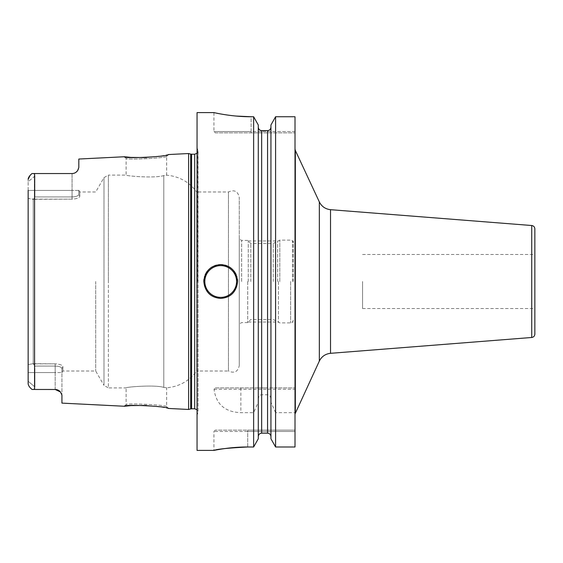 <?xml version="1.0" encoding="UTF-8"?>
<svg xmlns="http://www.w3.org/2000/svg" width="563" height="563" viewBox="0 0 563 563"><rect width="100%" height="100%" fill="white"/><g stroke="black" fill="none" stroke-linecap="round" stroke-linejoin="round"><path stroke-width="0.42" stroke-dasharray="2.81 2.11" d="M188.605 409.463L188.605 153.537M61.93 403.122L61.93 395.085L60.424 391.961M59.988 391.475L59.959 391.447A6.756 6.756 0 0 0 59.46 390.996A6.756 6.756 0 0 1 59.959 391.447M59.952 391.44L59.439 390.982M58.911 390.588A6.756 6.756 0 0 1 59.453 390.989A6.756 6.756 0 0 0 58.911 390.588L58.292 390.222M57.722 389.962A6.756 6.756 0 0 1 58.334 390.243A6.756 6.756 0 0 0 57.722 389.962L57.046 389.723M56.42 389.575L55.786 389.49M55.174 389.462L55.174 372.572L61.93 372.572L61.93 395.085L61.93 368.519C61.93 374.092 61.93 374.092 61.93 368.519C61.93 374.092 61.93 374.092 61.93 368.519L62.908 366.83C62.655 365.19 60.079 364.198 55.174 363.846C60.086 364.205 62.669 365.197 62.908 366.83C62.908 372.403 62.908 372.403 62.908 366.83C62.908 372.403 62.908 372.403 62.908 366.83L61.93 368.519L61.93 372.572L55.174 372.572L55.174 366.077L34.906 366.077L34.906 372.572L34.906 366.077L33.618 363.846L55.174 363.846L55.174 366.077C59.263 366.274 61.515 367.09 61.93 368.519C61.473 367.083 59.221 366.267 55.174 366.077L55.174 389.462L32.021 389.462M124.423 406.254L126.112 404.649L124.423 406.254L126.112 404.649L126.112 387.907C124.979 387.119 154.572 384.494 163.791 387.4L166.648 387.808L166.648 406.676L168.337 408.449L166.648 406.676C168.323 405.015 124.62 402.784 126.112 404.649C124.62 402.784 168.316 405.015 166.648 406.676L168.337 408.449L161.947 407.183L146.359 405.423M32.429 389.462C34.019 389.497 34.843 388.674 34.906 386.985C34.843 388.674 34.019 389.497 32.429 389.462M30.493 388.055L30.008 387.513M29.705 387.147L29.002 386.148M28.987 386.119L28.41 384.958M28.319 384.677L28.171 383.987M28.15 190.428L28.15 381.221L34.906 386.985L34.906 372.572L34.906 386.985L28.15 381.221L28.15 179.33L28.15 181.779L34.906 176.015L34.906 196.923L33.618 199.147L28.15 198.436L28.15 181.779L34.906 176.015C34.843 174.326 34.019 173.503 32.429 173.538C34.019 173.503 34.843 174.326 34.906 176.015L34.906 190.428L28.15 190.428L34.906 190.428L34.906 196.923L33.618 199.147L72.064 199.147C76.976 198.795 79.559 197.803 79.798 196.17C79.545 197.81 76.969 198.802 72.064 199.147L72.064 196.923L34.906 196.923L72.064 196.923C76.153 196.726 78.405 195.91 78.82 194.481C78.363 195.917 76.111 196.733 72.064 196.923L72.064 190.428L34.906 190.428L72.064 190.428L72.064 199.147L33.217 199.323L33.217 363.677L33.217 199.323L28.15 198.436M28.15 372.572L55.174 372.572L28.15 372.572L28.15 381.221M28.15 364.564L33.217 363.677L28.15 364.564M33.217 363.677L55.174 363.846L55.174 366.077L34.906 366.077L33.217 363.677M55.8 389.49A6.756 6.756 0 0 1 56.448 389.582A6.756 6.756 0 0 0 55.8 389.49M32.021 173.538L34.568 173.538L34.568 389.462M30.177 175.29L30.747 174.678M79.798 196.17C79.798 190.597 79.798 190.597 79.798 196.17C79.798 190.597 79.798 190.597 79.798 196.17L78.82 194.481C78.82 188.908 78.82 188.908 78.82 194.481C78.82 188.908 78.82 188.908 78.82 194.481L78.82 190.428L78.82 194.481L79.798 196.17M95.696 281.5L95.696 371.017L95.696 281.5M72.064 173.538L72.064 190.428L72.064 173.538A6.756 6.756 0 0 0 72.648 173.517A6.756 6.756 0 0 1 72.064 173.538L72.669 173.51A6.756 6.756 0 0 1 72.064 173.538L34.568 173.538M73.859 173.298A6.756 6.756 0 0 1 73.246 173.432A6.756 6.756 0 0 0 73.859 173.298A6.756 6.756 0 0 1 73.246 173.432L73.901 173.284M74.034 173.249L75.055 172.841M75.111 172.813L76.195 172.13A6.756 6.756 0 0 1 75.653 172.503A6.756 6.756 0 0 0 76.195 172.13A6.756 6.756 0 0 1 75.653 172.503M76.336 172.018A6.756 6.756 0 0 0 76.702 171.694A6.756 6.756 0 0 1 76.336 172.018A6.756 6.756 0 0 0 76.702 171.694L76.927 171.469M77.603 170.652A6.756 6.756 0 0 1 77.18 171.201L77.603 170.652A6.756 6.756 0 0 1 77.18 171.201A6.756 6.756 0 0 0 77.968 170.068M78.82 167.528L78.82 159.033M146.366 157.577L161.947 155.817L168.337 154.551L166.648 156.324C168.323 157.985 124.62 160.216 126.112 158.351C124.627 160.216 168.323 157.985 166.648 156.324L166.648 175.192L163.791 175.6C154.572 178.506 124.972 175.881 126.112 175.093L126.112 158.351L124.423 156.746M75.09 172.827A6.756 6.756 0 0 1 74.478 173.094A6.756 6.756 0 0 0 75.09 172.827A6.756 6.756 0 0 1 74.478 173.094M197.05 112.6L197.05 450.4M253.639 387.907L215.298 387.907L214.06 389.258C216.516 407.992 229.591 412.271 240.865 412.665L253.639 412.665L258.276 402.151L258.276 399.329L258.276 436.628L258.276 127.147L258.276 387.907L253.639 387.907L253.639 116.738L251.098 116.738L251.098 131.517L213.94 131.517L295.012 131.517L295.012 132.868L295.012 131.517L251.098 131.517L251.098 116.738M247.72 446.987L247.72 430.132L295.012 430.132L215.291 430.132L247.72 430.132L247.72 431.483L295.012 431.483L295.012 430.132L295.012 446.987L295.012 412.665L275.581 412.665L275.581 446.987L295.012 446.987L295.012 431.483L213.94 431.483L247.72 431.483L247.72 446.987L253.639 446.987L253.639 412.665M238.416 447.247L234.518 447.515M233.434 447.606L230.591 447.874M228.247 448.127L225.376 448.493M222.026 448.971L219.859 449.316M214.06 389.258L295.012 389.258L295.012 116.738M215.298 387.907L295.012 387.907L275.581 387.907L275.581 116.738M295.012 412.665L295.012 389.258M295.012 281.5L295.012 149.012L295.012 281.5M261.654 387.907L267.566 387.907L267.566 130.623L261.654 130.623L261.654 387.907L258.276 387.907L258.276 124.979M270.944 124.979L270.944 387.907L267.566 387.907M275.581 412.665L270.944 402.151L270.944 127.147L270.944 387.907L275.581 387.907M215.291 132.868L295.012 132.868L215.291 132.868L213.94 131.517L213.94 112.6L216.558 113.156M217.775 113.402L218.965 113.635M220.766 113.972L222.941 114.352M224.13 114.549L225.819 114.81M228.824 115.239L231.048 115.521M232.484 115.689L236.115 116.055M258.276 438.781L258.276 402.151M258.276 399.329C258.501 396.493 259.627 394.959 261.654 394.74L267.566 394.74C269.593 394.959 270.719 396.486 270.944 399.329L270.944 438.781M261.654 394.74L261.654 433.172L267.566 433.172L267.566 394.74M270.944 402.151L270.944 399.329M220.696 298.39A16.89 16.89 0 0 1 203.806 281.5A16.89 16.89 0 0 0 220.696 298.39A16.89 16.89 0 0 0 237.586 281.5A16.89 16.89 0 0 1 220.696 298.39M203.961 279.241A16.89 16.89 0 0 1 204.418 276.989A16.89 16.89 0 0 0 203.961 279.241M204.566 276.489A16.89 16.89 0 0 1 205.178 274.835A16.89 16.89 0 0 0 204.566 276.489M205.889 273.379A16.89 16.89 0 0 1 206.192 272.837A16.89 16.89 0 0 0 205.889 273.379M207.444 271.021A16.89 16.89 0 0 1 208.922 269.388A16.89 16.89 0 0 0 207.444 271.021M208.95 269.367A16.89 16.89 0 0 1 210.583 267.974A16.89 16.89 0 0 0 208.95 269.367M212.399 266.792A16.89 16.89 0 0 1 214.348 265.849A16.89 16.89 0 0 0 212.399 266.792M216.403 265.166A16.89 16.89 0 0 1 218.535 264.751A16.89 16.89 0 0 0 216.403 265.166M237.431 279.241A16.89 16.89 0 0 0 236.974 276.989A16.89 16.89 0 0 1 237.431 279.241M236.84 276.532A16.89 16.89 0 0 0 236.214 274.835A16.89 16.89 0 0 1 236.84 276.532M233.948 271.021A16.89 16.89 0 0 0 232.505 269.424A16.89 16.89 0 0 1 233.948 271.021M232.47 269.396A16.89 16.89 0 0 0 230.809 267.974A16.89 16.89 0 0 1 232.47 269.396M229 266.792A16.89 16.89 0 0 0 227.051 265.849A16.89 16.89 0 0 1 229 266.792M224.989 265.166A16.89 16.89 0 0 0 222.857 264.751A16.89 16.89 0 0 1 224.989 265.166M534.85 228.888L534.85 334.112M534.85 281.5L534.85 308.524L534.85 281.5M362.572 281.5L362.572 308.524L362.572 281.5M239.275 365.612L239.275 281.5L239.275 365.612C237.868 371.798 234.264 373.6 228.465 371.017L228.465 191.983L228.465 371.017L196.712 371.017L196.712 281.5L196.712 371.017C189.182 381.074 179.161 386.668 166.648 387.808L163.791 387.4C154.952 384.522 125.141 387.07 126.112 387.907L108.377 387.907L108.377 281.5L108.377 387.907L103.986 385.374L103.986 177.626L103.986 385.374L95.696 371.017L62.908 371.017L61.93 372.706M78.82 190.294L79.798 191.983L95.696 191.983L103.986 177.626L108.377 175.093L108.377 281.5L108.377 175.093L126.112 175.093C125.141 175.93 154.952 178.478 163.791 175.6L166.648 175.192C179.161 176.332 189.182 181.926 196.712 191.983L196.712 281.5L196.712 191.983L228.465 191.983C234.264 189.4 237.868 191.202 239.275 197.388L239.275 281.5L239.275 197.388M239.275 281.5L239.275 239.05L239.275 281.5M241.64 281.5L241.64 240.415L241.64 281.5M247.72 281.5L247.72 322.585L247.72 281.5M250.802 281.5L250.802 243.498L250.802 281.5M273.238 281.5L273.238 243.498L273.238 281.5M293.323 281.5L293.323 240.964L293.323 281.5M248.269 281.5L248.269 240.964L248.269 281.5M277.622 281.5L277.622 240.964L277.622 281.5M292.584 281.5L292.584 240.964L292.584 281.5M78.82 190.428L72.064 190.428L78.82 190.428M190.695 154.093L190.695 408.907M191.568 154.213L191.568 408.787M194.685 154.213L194.685 408.787M197.824 281.5L197.824 149.596L197.824 281.5M240.865 387.907L240.865 412.665M251.098 132.868L251.098 131.517L251.098 132.868M295.329 412.566L295.329 150.434M319.334 361.08L319.334 201.92M330.523 353.318L330.523 209.682M531.739 225.517L531.739 337.483M163.791 387.4L163.791 281.5L163.791 387.4M163.791 175.6L163.791 281.5L163.791 175.6M278.46 281.5L278.46 322.522L278.46 281.5M279.811 281.5L279.811 240.119L279.811 281.5M290.621 281.5L290.621 322.88L290.621 281.5M197.05 415.374L198.063 412.165L198.063 281.5L198.063 412.165L197.05 409.758M197.05 147.626L198.063 150.835L198.063 281.5L198.063 150.835L197.05 153.242M215.291 430.132L213.94 431.483L213.94 450.4M362.572 308.524L534.85 308.524M362.572 254.476L534.85 254.476M168.337 154.551L166.648 156.324L168.337 154.551M293.323 242.822C291.31 238.36 291.543 241.006 290.621 240.119L279.811 240.119L273.238 243.498L250.802 243.498L247.72 240.415L241.64 240.415L239.275 239.05M293.323 320.178C291.31 324.64 291.543 321.994 290.621 322.88L279.811 322.88L273.238 319.502L250.802 319.502L247.72 322.585L241.64 322.585L239.275 323.95M248.269 240.964L277.622 240.964M248.269 322.036L277.622 322.036M292.584 240.964L293.323 240.964M292.584 322.036L293.323 322.036"/><path stroke-width="0.84" d="M78.82 167.528L77.968 170.068A6.756 6.756 0 0 1 77.603 170.652L78.82 167.528L78.82 159.033L124.423 156.746C123.044 158.935 169.759 156.542 168.337 154.551L188.605 153.537L188.605 409.463L168.337 408.449C169.752 406.458 123.044 404.065 124.423 406.254L130.876 405.606L146.359 405.423M55.786 389.49L32.021 389.462L30.493 388.055M55.174 389.462A6.756 6.756 0 0 1 55.8 389.49A6.756 6.756 0 0 0 55.174 389.462L60.424 391.961L61.93 395.085L61.93 403.122L124.423 406.254M60.424 391.961A6.756 6.756 0 0 0 59.959 391.447A6.756 6.756 0 0 1 60.424 391.961L59.988 391.475M59.439 390.982L58.897 390.574A6.756 6.756 0 0 0 58.334 390.243A6.756 6.756 0 0 1 58.911 390.588M58.292 390.222L57.693 389.948A6.756 6.756 0 0 0 57.426 389.849A6.756 6.756 0 0 1 57.722 389.962M57.046 389.723L56.42 389.575M28.171 383.987L28.15 381.221M30.008 387.513L29.705 387.147M32.021 389.462C29.579 387.407 28.284 385.472 28.15 383.67L28.15 190.428M28.15 372.572L28.15 198.436M56.448 389.582A6.756 6.756 0 0 1 57.088 389.737A6.756 6.756 0 0 0 56.448 389.582M34.568 389.462L34.568 173.538L32.021 173.538C29.572 175.6 28.284 177.528 28.15 179.33L30.177 175.29M30.747 174.678L32.021 173.538M34.568 173.538L72.064 173.538C74.492 173.538 76.462 172.384 77.968 170.068A6.756 6.756 0 0 1 77.603 170.652M72.669 173.51L73.253 173.432A6.756 6.756 0 0 1 72.648 173.517A6.756 6.756 0 0 0 73.246 173.432A6.756 6.756 0 0 1 72.648 173.517M76.336 172.018A6.756 6.756 0 0 1 76.195 172.13A6.756 6.756 0 0 0 76.336 172.018A6.756 6.756 0 0 1 76.195 172.13L76.582 171.806M76.695 171.708L76.716 171.68A6.756 6.756 0 0 0 77.18 171.201A6.756 6.756 0 0 1 76.702 171.694A6.756 6.756 0 0 0 77.18 171.201L76.927 171.469M124.423 156.746L130.876 157.394L146.366 157.577M75.653 172.503A6.756 6.756 0 0 1 75.09 172.827A6.756 6.756 0 0 0 75.653 172.503A6.756 6.756 0 0 1 75.09 172.827M74.478 173.094A6.756 6.756 0 0 1 73.859 173.298A6.756 6.756 0 0 0 74.478 173.094A6.756 6.756 0 0 1 73.859 173.298M213.94 112.6L197.05 112.6L197.05 450.4L213.94 450.4L217.149 449.788M236.115 116.055L251.098 116.738C231.611 116.886 213.349 112.459 213.94 112.6C213.356 112.459 231.611 116.886 251.098 116.738L253.639 116.738L253.639 446.987L247.72 446.987C229.099 446.888 212.258 450.78 213.996 450.386C216.896 449.14 228.135 448.007 247.72 446.987L245.369 447.001M245.215 447.008L238.416 447.247M234.518 447.515L233.518 447.599M230.591 447.874L228.247 448.127M225.376 448.493L222.026 448.971M219.859 449.316L217.262 449.767M237.586 281.5C236.39 291.972 230.76 297.602 220.696 298.39C210.632 297.602 205.002 291.972 203.806 281.5C205.002 271.028 210.632 265.398 220.696 264.61C230.76 265.398 236.39 271.028 237.586 281.5A16.89 16.89 0 0 0 237.431 279.241A16.89 16.89 0 0 1 237.586 281.5M295.012 116.738L275.581 116.738L295.012 116.738L295.012 446.987L275.581 446.987L270.944 438.781L270.944 124.979L275.581 116.738L275.581 446.987L270.944 438.781M216.558 113.156L217.775 113.402M218.965 113.635L220.766 113.972M222.941 114.352L224.13 114.549M225.819 114.81L228.824 115.239M231.048 115.521L232.484 115.689M275.581 116.738L270.944 124.979M270.944 127.147C270.726 129.272 269.6 130.433 267.566 130.623C269.6 130.433 270.726 129.272 270.944 127.147M261.654 130.623L267.566 130.623L267.566 433.172C269.6 433.362 270.726 434.516 270.944 436.628C270.726 434.516 269.6 433.362 267.566 433.172L261.654 433.172C259.62 433.362 258.494 434.516 258.276 436.628C258.494 434.516 259.62 433.362 261.654 433.172L261.654 130.623C259.62 130.433 258.494 129.272 258.276 127.147C258.494 129.272 259.62 130.433 261.654 130.623M253.639 116.738L258.276 124.979L253.639 116.738M258.276 438.781L253.639 446.987L258.276 438.781L258.276 124.979M203.806 281.5A16.89 16.89 0 0 1 203.961 279.241A16.89 16.89 0 0 0 203.806 281.5M204.418 276.989A16.89 16.89 0 0 1 204.566 276.489A16.89 16.89 0 0 0 204.418 276.989M205.178 274.835A16.89 16.89 0 0 1 205.889 273.379A16.89 16.89 0 0 0 205.178 274.835M206.192 272.837A16.89 16.89 0 0 1 207.444 271.021A16.89 16.89 0 0 0 206.192 272.837M210.583 267.974A16.89 16.89 0 0 1 212.399 266.792A16.89 16.89 0 0 0 210.583 267.974M214.348 265.849A16.89 16.89 0 0 1 216.403 265.166A16.89 16.89 0 0 0 214.348 265.849M218.535 264.751A16.89 16.89 0 0 1 222.857 264.751A16.89 16.89 0 0 0 218.535 264.751M236.974 276.989A16.89 16.89 0 0 0 236.84 276.532A16.89 16.89 0 0 1 236.974 276.989M236.214 274.835A16.89 16.89 0 0 0 235.271 272.964A16.89 16.89 0 0 1 236.214 274.835M235.2 272.844A16.89 16.89 0 0 0 233.948 271.021A16.89 16.89 0 0 1 235.2 272.844M230.809 267.974A16.89 16.89 0 0 0 229 266.792A16.89 16.89 0 0 1 230.809 267.974M227.051 265.849A16.89 16.89 0 0 0 224.989 265.166A16.89 16.89 0 0 1 227.051 265.849M531.739 225.517L531.739 337.483C533.647 337.167 534.688 336.041 534.85 334.112L534.85 228.888C534.688 226.959 533.647 225.833 531.739 225.517L330.523 209.682L330.523 353.318C325.4 353.895 321.67 356.485 319.334 361.08L295.012 413.988M188.605 409.463L190.695 408.907L190.695 154.093L188.605 153.537M190.695 408.907L191.568 408.787L191.568 154.213L190.695 154.093M191.568 408.787L194.685 408.787L194.685 154.213L191.568 154.213M220.696 297.377A15.877 15.877 0 0 1 204.819 281.5A15.877 15.877 0 0 1 220.696 265.623A15.877 15.877 0 0 1 236.573 281.5A15.877 15.877 0 0 1 220.696 297.377M319.334 361.08L319.334 201.92L295.329 150.434L295.329 412.566M194.685 408.787L197.05 409.758M194.685 154.213L197.05 153.242M295.329 150.434L295.012 149.012M319.334 201.92C321.67 206.515 325.4 209.105 330.523 209.682M531.739 337.483L330.523 353.318"/></g></svg>
